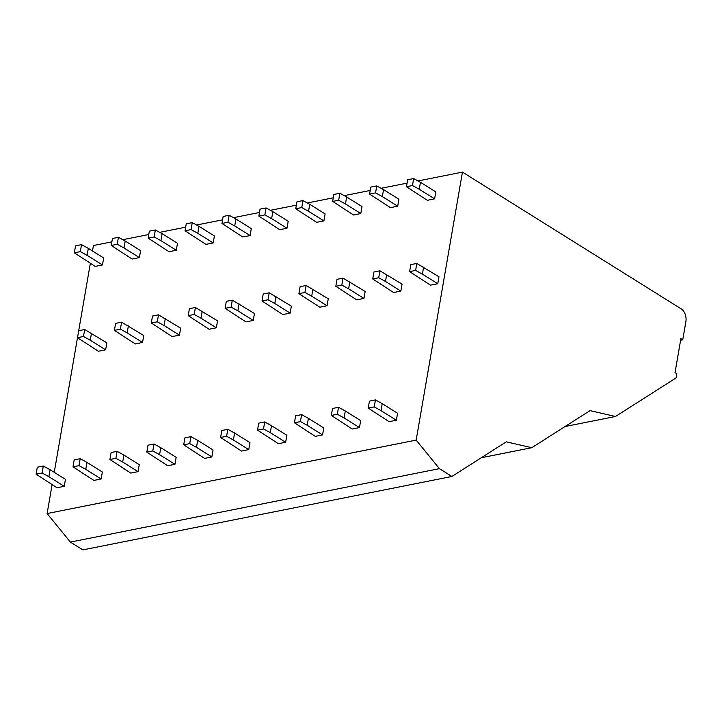 <?xml version="1.0" encoding="UTF-8"?>
<svg xmlns="http://www.w3.org/2000/svg" width="722" height="722" viewBox="0 0 722 722"><rect width="100%" height="100%" fill="white"/><g stroke="black" fill="none" stroke-linecap="round" stroke-linejoin="round"><path stroke-width="1.08" d="M531.78 447.703L506.275 441.837L451.9 476.466L439.418 468.659L416.161 440.113L462.45 172.116L681.261 308.926A9.639 6.164 78.7 0 1 685.9 321.48L682.741 339.782L680.891 338.627L675.025 372.624L676.866 373.77L676.162 377.85L615.487 416.486L590.009 410.628L531.78 447.703L481.285 457.748M615.487 416.486L565.028 426.531M682.741 339.782L680.62 340.206M462.45 172.116L418.02 180.951M407.091 183.126L381.117 188.298M370.187 190.473L344.213 195.635M333.284 197.81L307.31 202.981M296.381 205.156L270.407 210.319M259.478 212.494L233.504 217.665M222.575 219.84L196.601 225.011M185.671 227.186L159.697 232.349M148.768 234.524L122.794 239.695M111.865 241.87L93.418 245.534L92.479 250.967M416.161 440.113L47.12 513.541L52.101 484.715M54.24 472.332L90.34 263.34M439.418 468.659L70.386 542.087L47.12 513.541M451.9 476.466L82.859 549.884L70.386 542.087M50.08 469.733L65.449 479.345L64.24 486.312L56.975 487.756L36.1 474.183L37.3 467.215L43.302 466.015L50.08 469.733L48.879 476.71L64.24 486.312M36.1 474.183L42.093 472.991L43.302 466.015M42.093 472.991L48.879 476.71M88.319 248.359L103.679 257.971L102.479 264.947L95.214 266.391L74.339 252.808L75.539 245.841L81.532 244.65L88.319 248.359L87.109 255.335L102.479 264.947M74.339 252.808L80.332 251.617L81.532 244.65M80.332 251.617L87.109 255.335M98.373 351.262L77.498 337.688L83.49 336.497L84.691 329.521L106.838 342.851L105.638 349.818L98.373 351.262M83.49 336.497L90.268 340.215L91.477 333.239M90.268 340.215L105.638 349.818M78.698 330.712L84.691 329.521M86.983 462.396L102.353 471.998L101.143 478.975L93.878 480.419L73.003 466.845L74.204 459.869L80.205 458.678L86.983 462.396L85.783 469.363L101.143 478.975M73.003 466.845L78.996 465.645L80.205 458.678M78.996 465.645L85.783 469.363M125.222 241.022L140.582 250.624L139.382 257.601L132.117 259.045L111.242 245.471L112.442 238.495L118.435 237.303L125.222 241.022L124.013 247.989L139.382 257.601M111.242 245.471L117.235 244.28L118.435 237.303M117.235 244.28L124.013 247.989M135.276 343.925L114.401 330.342L115.601 323.375L121.594 322.183L143.741 335.504L142.541 342.481L135.276 343.925M114.401 330.342L120.394 329.151L127.171 332.869L128.381 325.902M127.171 332.869L142.541 342.481M120.394 329.151L121.594 322.183M123.886 455.05L139.256 464.661L138.046 471.628L130.781 473.072L109.906 459.499L111.107 452.523L117.108 451.331L123.886 455.05L122.686 462.026L138.046 471.628M109.906 459.499L115.899 458.308L117.108 451.331M115.899 458.308L122.686 462.026M162.125 233.675L177.486 243.287L176.285 250.254L169.02 251.707L148.145 238.125L149.346 231.157L155.338 229.966L162.125 233.675L160.916 240.652L176.285 250.254M148.145 238.125L154.138 236.933L155.338 229.966M154.138 236.933L160.916 240.652M172.179 336.578L151.304 323.005L152.504 316.028L158.497 314.837L180.644 328.167L179.444 335.134L172.179 336.578M151.304 323.005L157.297 321.813L164.075 325.532L165.284 318.555M164.075 325.532L179.444 335.134M157.297 321.813L158.497 314.837M160.789 447.712L176.159 457.315L174.95 464.291L167.685 465.735L146.81 452.152L148.019 445.185L154.012 443.994L160.789 447.712L159.589 454.68L174.95 464.291M146.81 452.152L152.802 450.961L154.012 443.994M152.802 450.961L159.589 454.68M199.028 226.338L214.398 235.941L213.189 242.917L205.923 244.361L185.049 230.787L186.249 223.811L192.242 222.62L199.028 226.338L197.819 233.305L213.189 242.917M185.049 230.787L191.041 229.587L192.242 222.62M191.041 229.587L197.819 233.305M209.082 329.241L188.207 315.658L189.408 308.691L195.4 307.5L217.548 320.821L216.347 327.797L209.082 329.241M188.207 315.658L194.2 314.467L200.978 318.185L202.187 311.209M200.978 318.185L216.347 327.797M194.2 314.467L195.4 307.5M197.693 440.366L213.062 449.968L211.853 456.945L204.588 458.389L183.713 444.815L184.922 437.839L190.915 436.648L197.693 440.366L196.492 447.342L211.853 456.945M183.713 444.815L189.705 443.624L190.915 436.648M189.705 443.624L196.492 447.342M235.932 218.992L251.301 228.603L250.092 235.571L242.827 237.015L221.952 223.441L223.152 216.465L229.145 215.273L235.932 218.992L234.731 225.968L250.092 235.571M221.952 223.441L227.944 222.25L229.145 215.273M227.944 222.25L234.731 225.968M245.985 321.895L225.111 308.321L226.311 301.345L232.303 300.153L254.451 313.474L253.251 320.451L245.985 321.895M225.111 308.321L231.103 307.13L237.881 310.839L239.09 303.872M237.881 310.839L253.251 320.451M231.103 307.13L232.303 300.153M234.596 433.019L249.965 442.631L248.756 449.598L241.491 451.051L220.616 437.469L221.825 430.502L227.818 429.31L234.596 433.019L233.396 439.996L248.756 449.598M220.616 437.469L226.609 436.278L227.818 429.31M226.609 436.278L233.396 439.996M272.835 211.654L288.204 221.257L286.995 228.233L279.73 229.677L258.855 216.095L260.055 209.127L266.057 207.936L272.835 211.654L271.634 218.622L286.995 228.233M258.855 216.095L264.848 214.903L266.057 207.936M264.848 214.903L271.634 218.622M282.889 314.557L262.014 300.975L263.214 294.007L269.207 292.816L291.354 306.137L290.154 313.104L282.889 314.557M262.014 300.975L268.006 299.783L274.784 303.502L275.994 296.525M274.784 303.502L290.154 313.104M268.006 299.783L269.207 292.816M271.499 425.682L286.869 435.285L285.659 442.261L278.394 443.705L257.519 430.132L258.729 423.155L264.721 421.964L271.499 425.682L270.299 432.649L285.659 442.261M257.519 430.132L263.512 428.94L264.721 421.964M263.512 428.94L270.299 432.649M309.738 204.308L325.108 213.92L323.898 220.887L316.633 222.331L295.758 208.757L296.959 201.781L302.96 200.59L309.738 204.308L308.538 211.284L323.898 220.887M295.758 208.757L301.751 207.566L302.96 200.59M301.751 207.566L308.538 211.284M319.792 307.211L298.917 293.637L300.117 286.661L306.11 285.47L328.257 298.791L327.057 305.767L319.792 307.211M298.917 293.637L304.91 292.446L311.687 296.155L312.897 289.188M311.687 296.155L327.057 305.767M304.91 292.446L306.11 285.47M308.402 418.336L323.772 427.947L322.563 434.915L315.297 436.359L294.423 422.785L295.632 415.818L301.625 414.618L308.402 418.336L307.202 425.312L322.563 434.915M294.423 422.785L300.415 421.594L301.625 414.618M300.415 421.594L307.202 425.312M346.641 196.962L362.011 206.573L360.801 213.55L353.536 214.994L332.661 201.411L333.862 194.444L339.863 193.252L346.641 196.962L345.441 203.938L360.801 213.55M332.661 201.411L338.654 200.22L339.863 193.252M338.654 200.22L345.441 203.938M356.695 299.865L335.82 286.291L337.021 279.324L343.013 278.123L365.161 291.453L363.96 298.421L356.695 299.865M335.82 286.291L341.813 285.1L348.591 288.818L349.8 281.842M348.591 288.818L363.96 298.421M341.813 285.1L343.013 278.123M345.306 410.998L360.675 420.601L359.466 427.577L352.201 429.021L331.326 415.448L332.535 408.471L338.528 407.28L345.306 410.998L344.105 417.966L359.466 427.577M331.326 415.448L337.318 414.248L338.528 407.28M337.318 414.248L344.105 417.966M383.544 189.624L398.914 199.227L397.705 206.203L390.44 207.647L369.565 194.074L370.774 187.097L376.767 185.906L383.544 189.624L382.344 196.592L397.705 206.203M369.565 194.074L375.557 192.882L376.767 185.906M375.557 192.882L382.344 196.592M393.598 292.527L372.723 278.954L373.924 271.977L379.916 270.786L402.064 284.107L400.863 291.083L393.598 292.527M372.723 278.954L378.716 277.753L385.494 281.472L386.703 274.504M385.494 281.472L400.863 291.083M378.716 277.753L379.916 270.786M382.209 403.652L397.578 413.264L396.369 420.231L389.104 421.675L368.229 408.101L369.438 401.125L375.431 399.934L382.209 403.652L381.008 410.628L396.369 420.231M368.229 408.101L374.222 406.91L375.431 399.934M374.222 406.91L381.008 410.628M420.448 182.278L435.817 191.89L434.608 198.857L427.343 200.31L406.468 186.727L407.677 179.76L413.67 178.569L420.448 182.278L419.247 189.254L434.608 198.857M406.468 186.727L412.461 185.536L413.67 178.569M412.461 185.536L419.247 189.254M430.502 285.181L409.627 271.607L410.827 264.631L416.82 263.44L438.967 276.77L437.767 283.737L430.502 285.181M409.627 271.607L415.619 270.416L422.397 274.134L423.606 267.158M422.397 274.134L437.767 283.737M415.619 270.416L416.82 263.44"/></g></svg>
